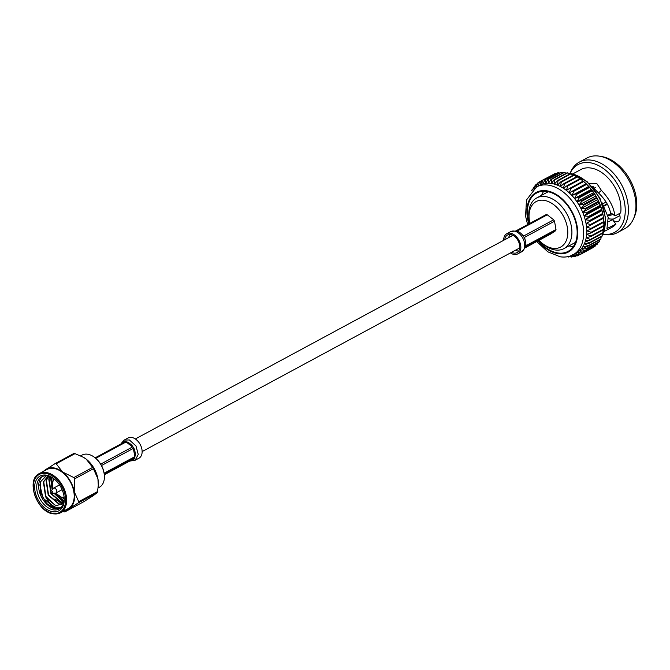 <?xml version="1.0" encoding="UTF-8"?>
<svg xmlns="http://www.w3.org/2000/svg" width="670" height="670" viewBox="0 0 670 670"><rect width="100%" height="100%" fill="white"/><g stroke="black" fill="none" stroke-linecap="round" stroke-linejoin="round"><path stroke-width="1" d="M519.736 247.682A7.169 4.732 61.7 0 1 518.831 248.411L142.141 451.58M135.34 438.967L512.031 235.798A7.169 4.732 61.7 0 1 513.136 235.438M611.367 213.621L607.832 215.522M607.782 215.338L611.182 213.512M607.389 204.308L604.147 206.05M602.858 203.78L606.074 202.038M595.37 187.533L593.721 188.421M539.057 240.304A25.837 17.052 -118.3 0 0 541.084 242.289A25.837 17.052 -118.3 0 0 552.716 248.285A25.837 17.052 -118.3 0 0 567.306 227.172A25.837 17.052 -118.3 0 0 544.099 200.347A25.837 17.052 -118.3 0 0 529.367 220.564A25.837 17.052 -118.3 0 0 529.911 223.345M529.367 220.564L529.141 219.098A28.76 18.978 61.7 0 1 536.687 197.96A28.76 18.978 61.7 0 1 545.539 196.595A28.76 18.978 61.7 0 1 569.726 220.279A28.76 18.978 61.7 0 1 563.989 248.587A28.76 18.978 61.7 0 1 555.145 249.952A28.76 18.978 61.7 0 1 542.189 243.277L541.084 242.289M543.713 191.252A33.148 21.876 -118.3 0 0 541.645 195.288M568.956 245.907A33.148 21.876 -118.3 0 0 570.405 246.183A33.148 21.876 -118.3 0 0 573.461 246.401M538.454 240.631A33.148 21.876 -118.3 0 0 557.834 252.959A33.148 21.876 -118.3 0 0 568.034 251.384A33.148 21.876 -118.3 0 0 574.642 218.763A33.148 21.876 -118.3 0 0 546.77 191.469A33.148 21.876 -118.3 0 0 536.569 193.044A33.148 21.876 -118.3 0 0 529.308 223.671M613.745 218.939A27.043 17.847 61.7 0 1 609.491 218.897A27.043 17.847 61.7 0 1 608.41 218.696M601.442 156.512A38.517 25.418 61.7 0 1 601.802 156.571A38.517 25.418 61.7 0 1 630.244 180.171A38.517 25.418 61.7 0 1 634.348 216.912L633.435 218.981A40.074 26.448 61.7 0 1 624.909 228.587L617.363 232.658A40.074 26.448 61.7 0 1 605.027 234.559A40.074 26.448 61.7 0 1 604.667 234.5L602.941 234.215A38.517 25.418 61.7 0 0 624.507 202.616A38.517 25.418 61.7 0 0 589.927 162.726A38.517 25.418 61.7 0 0 570.095 173.312L570.798 171.713A40.074 26.448 61.7 0 1 579.316 162.115A40.074 26.448 61.7 0 1 591.652 160.214A40.074 26.448 61.7 0 1 625.344 193.211A40.074 26.448 61.7 0 1 617.363 232.658M579.316 162.115L586.87 158.045A40.074 26.448 61.7 0 1 599.198 156.135A40.074 26.448 61.7 0 1 599.566 156.194A40.074 26.448 61.7 0 1 629.163 180.758A40.074 26.448 61.7 0 1 633.435 218.981M607.079 228.512L615.939 224.132A32.796 21.649 61.7 0 1 611.928 227.323L604.022 231.585M601.786 202.08L608.193 217.281L606.936 228.746M611.157 213.186L614.809 215.388C613.737 207.022 609.273 198.697 601.417 190.414L596.836 183.588L589.466 183.714M614.809 215.388L615.454 215.698L614.809 215.388M572.884 173.848L580.781 169.585A32.796 21.649 61.7 0 1 590.881 168.028A32.796 21.649 61.7 0 1 620.696 212.867L615.454 215.698M588.31 185.933A38.517 25.418 61.7 0 1 588.402 186.034A38.517 25.418 61.7 0 1 588.779 186.436A38.517 25.418 61.7 0 1 591.342 189.392A38.517 25.418 61.7 0 1 593.721 192.583A38.517 25.418 61.7 0 1 595.89 195.958A38.517 25.418 61.7 0 1 597.824 199.493A38.517 25.418 61.7 0 1 599.508 203.144A38.517 25.418 61.7 0 1 600.923 206.871A38.517 25.418 61.7 0 1 602.045 210.64A38.517 25.418 61.7 0 1 602.364 211.921L602.715 213.437A41.674 27.504 61.7 0 1 602.874 214.14L586.032 223.478A38.517 25.418 61.7 0 1 586.552 227.189A38.517 25.418 61.7 0 1 586.753 230.815A38.517 25.418 61.7 0 1 586.644 234.307A38.517 25.418 61.7 0 1 586.216 237.641A38.517 25.418 61.7 0 1 585.471 240.773A38.517 25.418 61.7 0 1 584.433 243.662A38.517 25.418 61.7 0 1 583.101 246.292A38.517 25.418 61.7 0 1 581.493 248.62A38.517 25.418 61.7 0 1 579.625 250.63A38.517 25.418 61.7 0 1 577.515 252.289A38.517 25.418 61.7 0 1 576.15 253.118L573.068 254.776C569.198 256.819 564.91 257.489 560.212 256.794L547.817 251.82L536.754 241.552M527.608 224.592L525.565 216.083L526.486 199.97L536.503 186.98L539.585 185.314A38.517 25.418 61.7 0 1 540.531 184.845A38.517 25.418 61.7 0 1 543.043 183.915A38.517 25.418 61.7 0 1 545.723 183.379A38.517 25.418 61.7 0 1 548.529 183.237A38.517 25.418 61.7 0 1 551.435 183.488A38.517 25.418 61.7 0 1 554.417 184.124A38.517 25.418 61.7 0 1 557.432 185.155A38.517 25.418 61.7 0 1 560.455 186.553A38.517 25.418 61.7 0 1 563.445 188.312A38.517 25.418 61.7 0 1 566.385 190.406A38.517 25.418 61.7 0 1 569.224 192.818A38.517 25.418 61.7 0 1 571.937 195.514A38.517 25.418 61.7 0 1 574.5 198.479A38.517 25.418 61.7 0 1 576.878 201.662A38.517 25.418 61.7 0 1 579.048 205.045A38.517 25.418 61.7 0 1 580.982 208.579A38.517 25.418 61.7 0 1 582.666 212.231A38.517 25.418 61.7 0 1 584.081 215.958A38.517 25.418 61.7 0 1 585.203 219.718A38.517 25.418 61.7 0 1 586.032 223.478L590.605 224.425A41.674 27.504 61.7 0 1 590.697 225.12L586.552 227.189L591.024 228.411A41.674 27.504 61.7 0 1 591.057 229.09L586.753 230.815L591.099 232.281A41.674 27.504 61.7 0 1 591.082 232.934L586.644 234.307L590.84 235.991A41.674 27.504 61.7 0 1 590.756 236.619L586.216 237.641L590.236 239.508A41.674 27.504 61.7 0 1 590.094 240.103L585.471 240.773L589.298 242.8A41.674 27.504 61.7 0 1 589.106 243.344L584.433 243.662L588.042 245.815A41.674 27.504 61.7 0 1 587.791 246.309L583.101 246.292L586.476 248.52A41.674 27.504 61.7 0 1 586.166 248.964L581.493 248.62L584.617 250.898A41.674 27.504 61.7 0 1 584.265 251.284L579.625 250.63L582.481 252.925A41.674 27.504 61.7 0 1 582.088 253.235L577.515 252.289L580.103 254.558A41.674 27.504 61.7 0 1 579.667 254.809L575.195 253.587L577.506 255.798A41.674 27.504 61.7 0 1 577.029 255.974L572.683 254.516L574.709 256.627A41.674 27.504 61.7 0 1 574.207 256.727L571.351 255.588M612.824 214.467A21.934 14.48 61.7 0 1 608.142 215.355M570.698 255.848L571.753 257.037A41.674 27.504 61.7 0 1 571.225 257.062L569.466 256.25M568.294 256.56L568.663 257.012A41.674 27.504 61.7 0 1 568.118 256.97L567.607 256.702M531.637 190.749L531.662 190.481A41.674 27.504 61.7 0 1 531.913 189.987L532.03 190.347M532.993 189.426L533.228 187.767A41.674 27.504 61.7 0 1 533.529 187.324L533.906 188.672M534.543 188.195L535.087 185.389A41.674 27.504 61.7 0 1 535.439 185.012L536.109 187.801L537.214 183.362A41.674 27.504 61.7 0 1 537.616 183.052L538.211 186.143L539.593 181.729A41.674 27.504 61.7 0 1 540.037 181.486L540.531 184.845L542.197 180.49A41.674 27.504 61.7 0 1 542.667 180.314L543.043 183.915L544.995 179.661A41.674 27.504 61.7 0 1 545.497 179.56L545.723 183.379L547.951 179.25A41.674 27.504 61.7 0 1 548.479 179.225L548.529 183.237L551.033 179.275A41.674 27.504 61.7 0 1 551.586 179.317L551.435 183.488L554.216 179.719A41.674 27.504 61.7 0 1 554.777 179.845L554.417 184.124L557.465 180.59A41.674 27.504 61.7 0 1 558.035 180.783L557.432 185.155L560.74 181.863A41.674 27.504 61.7 0 1 561.301 182.131L560.455 186.553L563.998 183.538A41.674 27.504 61.7 0 1 564.559 183.873L563.445 188.312L567.214 185.598A41.674 27.504 61.7 0 1 567.766 185.992L566.385 190.406L570.346 188.01A41.674 27.504 61.7 0 1 570.882 188.463L569.224 192.818L573.369 190.749A41.674 27.504 61.7 0 1 573.88 191.26L571.937 195.514L576.242 193.789A41.674 27.504 61.7 0 1 576.728 194.35L574.5 198.479L578.939 197.097A41.674 27.504 61.7 0 1 579.382 197.7L576.878 201.662L581.418 200.64A41.674 27.504 61.7 0 1 581.828 201.276L579.048 205.045L583.67 204.375A41.674 27.504 61.7 0 1 584.031 205.037L580.982 208.579L585.655 208.253A41.674 27.504 61.7 0 1 585.974 208.94L582.666 212.231L587.356 212.248A41.674 27.504 61.7 0 1 587.624 212.943L584.081 215.958L588.763 216.301A41.674 27.504 61.7 0 1 588.972 217.005L585.203 219.718L589.843 220.371A41.674 27.504 61.7 0 1 590.002 221.083M590.605 224.425L603.469 217.482A41.674 27.504 61.7 0 1 603.569 218.185L590.697 225.12M591.024 228.411L603.896 221.469A41.674 27.504 61.7 0 1 603.93 222.147L591.057 229.09M589.843 220.371L602.715 213.437L602.045 210.64L601.844 210.07L588.972 217.005M591.099 232.281L603.971 225.338A41.674 27.504 61.7 0 1 603.955 225.991L591.082 232.934M590.84 235.991L603.712 229.048A41.674 27.504 61.7 0 1 603.628 229.676L590.756 236.619M590.236 239.508L603.109 232.565A41.674 27.504 61.7 0 1 602.966 233.16L590.094 240.103M589.298 242.8L602.171 235.857A41.674 27.504 61.7 0 1 601.97 236.401L589.106 243.344M588.042 245.815L600.906 238.872A41.674 27.504 61.7 0 1 600.655 239.366L587.791 246.309M586.476 248.52L599.34 241.585A41.674 27.504 61.7 0 1 599.039 242.021L586.166 248.964M584.617 250.898L597.481 243.964A41.674 27.504 61.7 0 1 597.129 244.341L584.265 251.284M582.481 252.925L595.354 245.982A41.674 27.504 61.7 0 1 594.96 246.292L582.088 253.235M580.103 254.558L592.975 247.624A41.674 27.504 61.7 0 1 592.54 247.867L579.667 254.809M577.506 255.798L579.458 254.751M574.709 256.627L576.342 255.747M571.753 257.037L573.118 256.3M568.663 257.012L569.793 256.401M533.002 189.392L531.913 189.987M534.844 186.62L533.529 187.324M537.013 184.158L535.439 185.012M539.501 182.039L537.616 183.052M553.119 174.594L540.037 181.486M542.197 180.49L555.07 173.547A41.674 27.504 61.7 0 1 555.539 173.371L542.667 180.314M544.995 179.661L557.859 172.718A41.674 27.504 61.7 0 1 558.361 172.617L545.497 179.56M547.951 179.25L560.815 172.316A41.674 27.504 61.7 0 1 561.343 172.282L548.479 179.225M551.033 179.275L563.906 172.332A41.674 27.504 61.7 0 1 564.45 172.383L551.586 179.317M554.216 179.719L567.088 172.776A41.674 27.504 61.7 0 1 567.649 172.902L554.777 179.845M557.465 180.59L570.337 173.647A41.674 27.504 61.7 0 1 570.899 173.84L558.035 180.783M560.74 181.863L573.604 174.92A41.674 27.504 61.7 0 1 574.173 175.188L561.301 182.131M563.998 183.538L576.87 176.604A41.674 27.504 61.7 0 1 577.431 176.93L564.559 183.873M567.214 185.598L580.086 178.655A41.674 27.504 61.7 0 1 580.639 179.049L567.766 185.992M570.346 188.01L583.218 181.067A41.674 27.504 61.7 0 1 583.754 181.52L570.882 188.463M573.369 190.749L586.242 183.806A41.674 27.504 61.7 0 1 586.753 184.317L573.88 191.26M576.242 193.789L589.114 186.855A41.674 27.504 61.7 0 1 589.592 187.407L576.728 194.35M578.939 197.097L591.803 190.163A41.674 27.504 61.7 0 1 592.255 190.757L579.382 197.7M581.418 200.64L594.29 193.697A41.674 27.504 61.7 0 1 594.7 194.333L581.828 201.276M583.67 204.375L596.534 197.432A41.674 27.504 61.7 0 1 596.903 198.094L584.031 205.037M585.655 208.253L598.528 201.31A41.674 27.504 61.7 0 1 598.838 201.997L585.974 208.94M587.356 212.248L600.228 205.305A41.674 27.504 61.7 0 1 600.496 206.008L587.624 212.943M588.763 216.301L601.627 209.358A41.674 27.504 61.7 0 1 601.844 210.07M603.469 217.482L602.874 214.14M603.896 221.469L603.394 218.11M603.971 225.338L603.595 221.728M603.712 229.048L603.544 226.209M603.109 232.565L603.075 229.978M602.171 235.857L602.255 233.545M600.906 238.872L601.082 236.878M599.34 241.585L599.575 239.952M597.481 243.964L597.724 242.733M595.354 245.982L595.555 245.186M556.226 173.597L555.539 173.371M559.45 173.044L558.361 172.617M562.775 172.944L561.343 172.282M566.167 173.279L564.45 172.383M569.592 174.049L567.649 172.902M573.026 175.239L570.899 173.84M576.434 176.83L574.173 175.188M580.295 179.225L577.431 176.93M583.227 181.319L580.639 179.049M586.242 183.806L583.754 181.52M589.114 186.855L586.753 184.317M591.803 190.163L589.592 187.407M594.29 193.697L592.255 190.757M596.534 197.432L594.7 194.333M598.528 201.31L596.903 198.094M600.228 205.305L598.838 201.997M601.627 209.358L600.496 206.008M619.13 213.722A6.725 4.439 61.7 0 1 618.251 221.435A6.725 4.439 61.7 0 1 612.539 219.584A27.043 17.847 61.7 0 1 612.506 219.626L615.939 224.132M586.032 223.478L602.874 214.392M585.203 219.718L602.045 210.64M584.081 215.958L600.923 206.871M582.666 212.231L599.508 203.144M580.982 208.579L597.824 199.493M579.048 205.045L595.89 195.958M576.878 201.662L593.721 192.583M574.5 198.479L591.342 189.392M571.937 195.514L588.779 186.436M569.224 192.818L586.066 183.731M610.512 212.918C609.273 206.209 605.27 199.543 598.503 192.927L601.417 190.414M598.503 192.927L592.096 186.478M608.611 221.728L612.506 219.626M619.842 215.648L612.539 219.584M603.905 205.598L607.137 203.847M592.565 187.014L593.226 186.654M509.694 234.458L508.647 237.624M515.448 250.237L517.768 251.041M511.579 252.322A10.017 6.608 -118.3 0 0 513.915 253.109A10.017 6.608 -118.3 0 0 516.997 252.632A10.017 6.608 -118.3 0 0 518.999 242.774A10.017 6.608 -118.3 0 0 510.574 234.525A10.017 6.608 -118.3 0 0 507.492 235.003A10.017 6.608 -118.3 0 0 504.778 239.709M510.44 252.933A11.482 7.579 -118.3 0 0 514.158 254.466A11.482 7.579 -118.3 0 0 517.692 253.922A11.482 7.579 -118.3 0 0 519.979 242.624A11.482 7.579 -118.3 0 0 510.331 233.168A11.482 7.579 -118.3 0 0 506.796 233.713A11.482 7.579 -118.3 0 0 503.639 240.321M514.217 231.133L515.724 230.999A10.385 6.851 61.7 0 1 516.31 231.058A10.385 6.851 61.7 0 1 516.922 231.184L518.555 231.786A10.385 6.851 61.7 0 1 522.005 234.483L523.195 235.698M518.555 231.786L517.399 230.916L547.273 214.802A10.385 6.851 -118.3 0 0 546.678 214.685A10.385 6.851 -118.3 0 0 546.083 214.626L516.21 230.74M522.014 234.483L523.32 236.183A10.385 6.851 61.7 0 1 524.158 237.582L525.029 239.567L524.635 237.322L554.517 221.209A10.385 6.851 -118.3 0 0 553.68 219.81L523.806 235.924L522.106 234.592M524.535 237.992L525.054 239.642M517.433 231.2L518.438 231.736M555.648 230.723A10.385 6.851 -118.3 0 0 556.008 229.5L526.134 245.614L525.833 244.039L525.649 245.873A10.385 6.851 61.7 0 1 525.288 247.096L524.526 248.478L525.774 246.836L555.648 230.723L550.732 234.006L524.895 247.942M525.833 243.972L525.866 245.371M553.68 219.81L547.273 214.802M556.008 229.5L554.517 221.209M512.86 235.296L512.064 235.773M511.52 236.234L512.391 235.07M525.029 239.567A10.385 6.851 61.7 0 1 525.833 244.039M54.454 479.218A10.234 6.759 -118.3 0 0 53.106 488.497A2.705 1.784 61.7 0 1 53.491 488.179A2.705 1.784 61.7 0 1 54.329 488.045A2.705 1.784 61.7 0 1 56.598 490.272A2.705 1.784 61.7 0 1 56.062 492.936A2.705 1.784 61.7 0 1 55.543 493.078L52.227 493.279A1.24 0.821 -118.3 0 0 52.763 492.165A1.24 0.821 -118.3 0 0 51.665 490.968A1.24 0.821 -118.3 0 0 51.104 491.185A1.24 0.821 -118.3 0 0 51.104 492.417A1.24 0.821 -118.3 0 0 52.084 493.271A1.24 0.821 -118.3 0 0 52.227 493.279M56.062 492.936L61.38 490.072A2.705 1.784 -118.3 0 0 61.975 489.376M59.714 485.189A2.705 1.784 -118.3 0 0 59.647 485.181A2.705 1.784 -118.3 0 0 58.809 485.306L53.491 488.179M42.754 476.362A18.274 12.06 -118.3 0 0 40.326 494.535A18.274 12.06 -118.3 0 0 55.409 508.815L46.557 503.438L40.577 492.877L40.401 481.931L46.255 475.834M61.288 507.265L56.004 507.274C52.243 505.984 49.061 502.952 46.473 498.179L45.552 496.646L43.383 481.897L47.428 476.755L48.667 476.219M46.473 498.179L54.823 504.954L56.682 505.507L63.382 503.606M95.877 458.464L96.43 458.958A16.817 11.097 61.7 0 1 104.059 473.104L104.168 473.841A18.274 12.06 -118.3 0 0 95.877 458.464A18.274 12.06 -118.3 0 0 87.644 454.227A18.274 12.06 -118.3 0 0 82.016 455.097L80.651 455.834M98.08 487.969L99.369 487.274A18.274 12.06 -118.3 0 0 104.168 473.841M52.754 511.738A19.74 13.032 61.7 0 1 35.024 491.236A19.74 13.032 61.7 0 1 46.163 475.114A19.74 13.032 61.7 0 1 55.057 479.695A19.74 13.032 61.7 0 1 64.01 496.294A19.74 13.032 61.7 0 1 52.754 511.738M55.334 479.946A18.274 12.06 -118.3 0 0 47.377 475.943A18.274 12.06 -118.3 0 0 41.749 476.814A18.274 12.06 -118.3 0 0 38.106 494.803A18.274 12.06 -118.3 0 0 53.474 509.862A18.274 12.06 -118.3 0 0 59.102 508.991A18.274 12.06 -118.3 0 0 63.952 495.917M83.582 457.375A22.847 15.083 61.7 0 1 83.675 457.426A22.847 15.083 61.7 0 1 86.271 459.201L83.482 457.317L74.998 453.632A25.954 17.127 -118.3 0 0 74.437 453.54A25.954 17.127 -118.3 0 0 73.884 453.464L55.066 463.615A25.954 17.127 61.7 0 1 55.627 463.682A25.954 17.127 61.7 0 1 56.179 463.782L74.998 453.632M39.371 473.573C25.401 479.393 36.875 512.567 53.424 513.865L60.509 512.759A22.261 14.69 61.7 0 0 64.948 490.85A22.261 14.69 61.7 0 0 46.23 472.509A22.261 14.69 61.7 0 0 39.371 473.573L46.942 469.486A22.261 14.69 61.7 0 1 53.793 468.431A22.261 14.69 61.7 0 1 72.511 486.763A22.261 14.69 61.7 0 1 68.072 508.681L60.509 512.759A22.261 14.69 61.7 0 1 53.659 513.815M65.091 510.289A22.847 15.083 -118.3 0 0 69.161 508.706L64.839 511.913A25.954 17.127 61.7 0 1 64.287 511.838A25.954 17.127 61.7 0 1 63.734 511.746L62.905 511.47M63.742 502.332L53.868 493.179M52.143 489.787L50.501 476.856M62.419 503.957L54.965 499.033M60.116 508.337L55.744 508.639L43.089 498.162L39.79 484.812M97.2 492.701A25.954 17.127 -118.3 0 0 97.535 491.571L78.725 501.713A25.954 17.127 61.7 0 1 78.382 502.852L97.2 492.701L92.879 495.917L83.658 501.763L64.839 511.913M74.613 478.866L93.423 468.724A25.954 17.127 -118.3 0 0 92.653 467.417L73.834 477.568A25.954 17.127 61.7 0 1 74.613 478.866L74.219 491.613L78.725 501.713M97.535 491.571L98.297 485.34L97.929 478.824L93.423 468.724M92.653 467.417L86.271 459.201A22.847 15.083 61.7 0 1 97.929 478.824A22.847 15.083 61.7 0 1 98.331 484.603L98.297 485.34M56.179 463.782L62.561 471.99L73.834 477.568M42.352 471.965L55.066 463.615M78.382 502.852L69.161 508.706A22.847 15.083 -118.3 0 0 74.219 491.613A22.847 15.083 -118.3 0 0 62.561 471.99A22.847 15.083 -118.3 0 0 45.845 469.461A22.847 15.083 -118.3 0 0 43.952 471.102M63.24 503.74L59.002 504.192L48.232 495.197L46.071 480.449L48.751 476.244M63.608 502.86L61.682 502.751L50.92 493.748L48.759 479L49.873 476.605M63.952 501.219L54.111 493.17M52.31 489.569L51.515 477.333M64.136 498.857L62.134 497.643M53.508 479.444L53.592 478.581M54.823 504.954L45.887 496.47L43.718 481.722L47.428 476.755M63.307 503.681L59.337 504.016L48.567 495.021L46.406 480.273L48.851 476.269M63.65 502.693L62.017 502.567L51.255 493.572L49.094 478.824L50.057 476.671M63.985 500.959L54.538 493.145M52.578 489.209L51.749 477.45M64.136 498.505L62.829 497.709M124.034 440.165L128.079 437.979A11.482 7.579 61.7 0 1 139.846 443.858A11.482 7.579 61.7 0 1 138.975 458.188L134.879 460.382M95.735 458.339L126.111 441.957L128.23 442.3L125.407 441.513L122.803 442.066L121.253 443.423L123.9 441.647L124.921 441.781L95.148 457.836M104.219 474.193L134.486 457.87L134.201 459L131.555 460.767L129.57 461.161L104.294 474.796M101.505 465.541L133.355 448.364L134.712 450.089L133.833 448.104L131.689 444.997L132.518 446.965L100.701 464.126M131.555 460.767L134.201 459L135.516 454.57L134.846 456.655L104.076 473.246M131.689 444.997L128.23 442.3L131.689 444.997M135.516 454.57L134.712 450.089L135.516 454.57M568.277 173.27A38.517 25.418 61.7 0 1 570.019 173.463A38.517 25.418 61.7 0 1 599.231 197.918A38.517 25.418 61.7 0 1 602.188 235.363M536.503 186.98A38.517 25.418 61.7 0 1 548.353 185.146A38.517 25.418 61.7 0 1 580.739 216.871A38.517 25.418 61.7 0 1 573.068 254.776M528.865 223.914A33.877 22.361 61.7 0 1 546.645 190.791A33.877 22.361 61.7 0 1 577.079 225.966A33.877 22.361 61.7 0 1 557.959 253.637A33.877 22.361 61.7 0 1 538.01 240.865M601.417 236.694A38.517 25.418 61.7 0 1 601.049 237.264M520.046 249.014L519.032 248.863M517.692 253.922L521.562 251.836A11.482 7.579 -118.3 0 0 521.193 235.706A11.482 7.579 -118.3 0 0 514.2 231.083A11.482 7.579 -118.3 0 0 510.666 231.627L514.451 231.125M519.627 248.57L519.158 248.202M64.111 497.617A10.963 7.236 61.7 0 1 62.41 497.601M55.577 493.078A10.234 6.759 -118.3 0 0 61.799 497.182A10.234 6.759 -118.3 0 0 64.069 497.056M53.056 513.396A21.532 14.212 -118.3 0 0 65.208 495.808A21.532 14.212 -118.3 0 0 45.861 473.447A21.532 14.212 -118.3 0 0 33.709 491.043A21.532 14.212 -118.3 0 0 53.056 513.396M121.329 443.322L124.218 440.064L129.385 439.956L135.977 445.944L138.246 454.461L135.114 460.273M129.57 461.161L134.486 457.87M134.846 456.655L133.355 448.364M132.518 446.965L126.111 441.957M602.179 235.664L605.655 218.236L599.935 198.069L586.895 181.377L570.513 173.371L568.043 173.128M566.452 173.12L565.916 173.145M563.989 248.587L575.53 242.364M601.802 156.571L599.566 156.194M601.032 237.448L601.61 236.594M610.697 213.227L614.993 215.74M536.687 197.96L548.228 191.737M524.066 248.947L524.786 247.733C525.447 247.582 524.375 248.947 521.562 251.836M506.796 233.713L510.666 231.627M64.111 497.643L62.176 497.643L55.35 493.095M51.104 491.185L53.089 488.531M53.977 478.857L52.201 483.321L52.972 488.681M130.859 460.901L135.106 460.273"/></g></svg>
